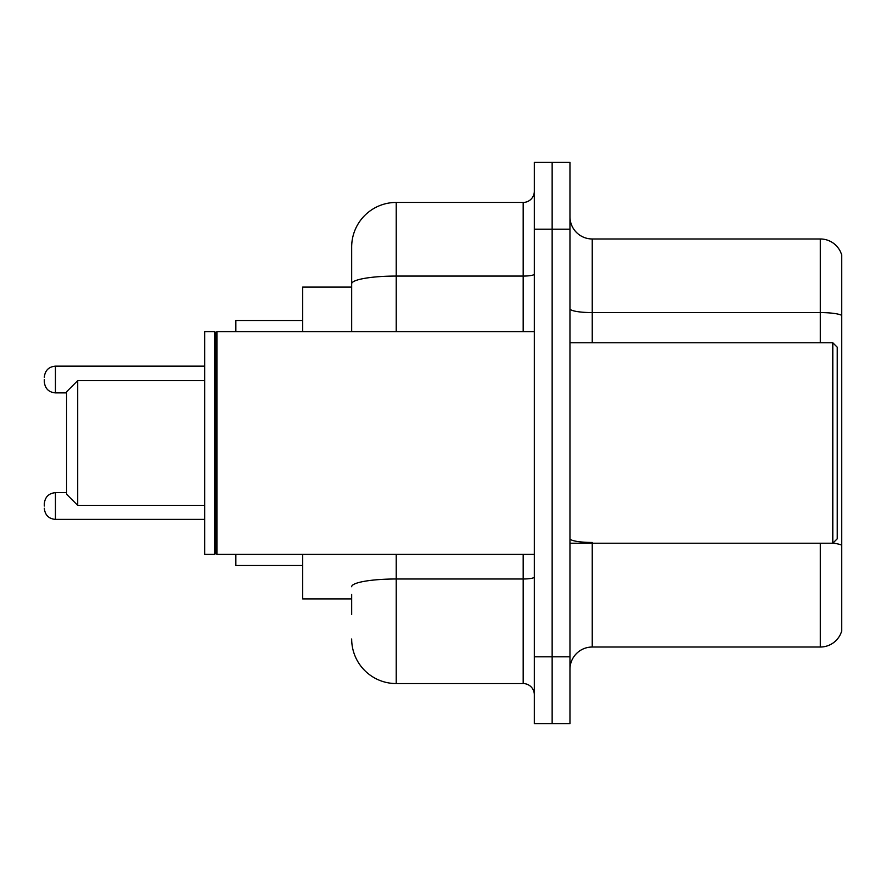 <?xml version="1.0" encoding="UTF-8"?>
<svg xmlns="http://www.w3.org/2000/svg" width="886" height="886" viewBox="0 0 886 886"><rect width="100%" height="100%" fill="white"/><g stroke="black" fill="none" stroke-linecap="round" stroke-linejoin="round"><path stroke-width="1.33" d="M351.676 326.712L351.676 271.493L351.676 287.086L302.68 287.086L302.68 331.63M351.676 598.914L302.68 598.914L302.68 554.37M351.676 614.507L351.676 594.462M534.324 656.825L534.324 723.652L552.144 723.652L552.144 656.825L552.144 723.652L569.964 723.652L569.964 656.825L552.144 656.825L552.144 229.175L552.144 656.825L534.324 656.825L534.324 229.175L552.144 229.175L552.144 162.348L552.144 229.175L569.964 229.175L569.964 656.825M569.964 229.175L569.964 162.348L534.324 162.348L534.324 229.175M396.23 554.37L396.23 683.56L523.183 683.56L523.183 554.37M351.676 331.63L351.676 246.995A44.544 44.544 0 0 1 396.23 202.44L523.183 202.44A11.141 11.141 0 0 0 534.324 191.31M351.676 246.995L351.676 271.493M534.324 694.69A11.141 11.141 0 0 0 523.183 683.56M396.23 683.56A44.544 44.544 0 0 1 351.676 639.005M569.964 669.307A22.272 22.272 0 0 1 592.236 647.024L820.314 647.024L820.314 543.229M841.7 255.013A22.272 22.272 0 0 0 820.314 238.976A22.272 22.272 0 0 1 841.7 255.013L841.7 630.987A22.272 22.272 0 0 1 820.314 647.024M841.7 315.383A22.272 3.865 180 0 0 820.314 312.592L820.314 238.976L592.236 238.976A22.272 22.272 0 0 1 569.964 216.693A22.272 22.272 0 0 0 592.236 238.976L592.236 342.771M77.713 505.363L77.713 380.637L66.572 391.767L66.572 494.233L77.713 505.363L204.666 505.363M235.853 554.37L235.853 565.501L302.68 565.501M302.68 320.499L235.853 320.499L235.853 331.63M832.796 342.771L837.248 347.223L837.248 538.777L832.796 543.229L832.796 342.771L569.964 342.771M216.926 554.37L215.807 553.252L215.807 332.748L216.926 331.63L216.926 554.37L534.324 554.37M214.689 554.37L204.666 554.37L204.666 331.63L214.689 331.63L214.689 554.37L215.807 553.252M44.3 506.039L44.3 503.813L44.3 506.039M44.3 379.518L44.3 381.744L44.3 379.518M534.324 577.052A11.141 1.938 0 0 1 523.183 578.99L396.23 578.99A44.544 7.73 180 0 0 351.676 586.731M396.23 202.44L396.23 276.067L523.183 276.067L523.183 202.44M351.676 283.808A44.544 7.73 180 0 1 396.23 276.067L396.23 331.63M523.183 331.63L523.183 276.067A11.141 1.938 0 0 0 534.324 274.128M592.236 543.229L592.236 647.024M820.314 342.771L820.314 312.592L592.236 312.592A22.272 3.865 0 0 1 569.964 308.727M841.7 545.244A22.272 3.865 180 0 0 832.884 543.14M592.236 542.465A22.272 3.865 -0 0 1 569.964 538.588M44.3 503.813C45.02 496.98 48.73 493.269 55.441 492.671L55.441 519.395L204.666 519.395M204.666 366.151L55.441 366.151L55.441 392.886C48.73 392.288 45.02 388.577 44.3 381.744M77.713 380.637L204.666 380.637M569.964 543.229L832.796 543.229M215.807 332.748L214.689 331.63M216.926 331.63L534.324 331.63M55.441 492.671L66.572 492.671M55.441 519.395C48.73 518.797 45.02 515.087 44.3 508.265M55.441 392.886L66.572 392.886M55.441 366.151C48.73 366.749 45.02 370.47 44.3 377.292"/></g></svg>

